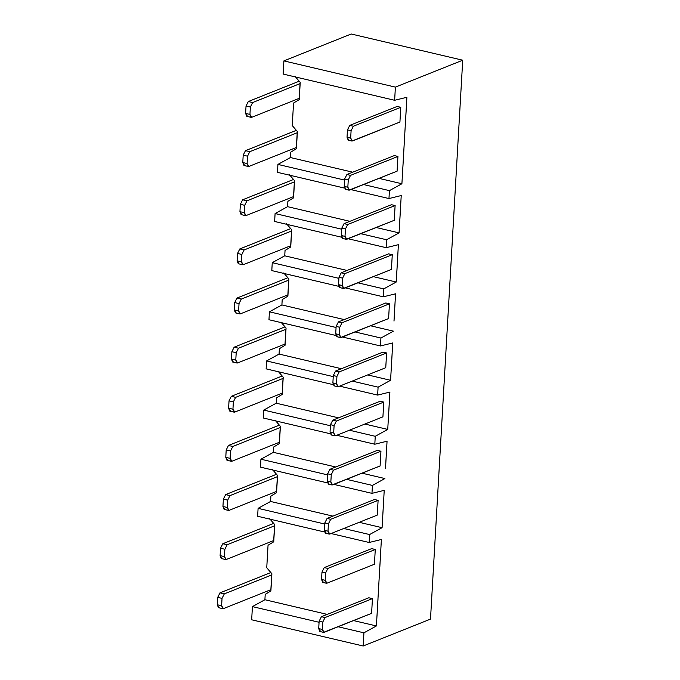 <?xml version="1.0" encoding="UTF-8"?>
<svg xmlns="http://www.w3.org/2000/svg" width="680" height="680" viewBox="0 0 680 680"><rect width="100%" height="100%" fill="white"/><g stroke="black" fill="none" stroke-linecap="round" stroke-linejoin="round"><path stroke-width="1.02" d="M406.887 97.282L394.638 100.283L283.135 74.069L394.638 100.283L395.394 87.116L283.892 60.894L283.135 74.069L283.892 60.894L395.394 87.116L462.723 60.214L351.22 34L283.892 60.894L351.22 34L462.723 60.214L395.394 87.116L394.638 100.283L406.887 97.282L406.308 107.355L406.887 97.282M300.152 83.64L300.22 82.407L295.077 76.423L300.22 82.407L300.152 83.64L299.225 99.603L293.548 103.046L292.247 125.553L297.389 131.546L296.395 148.742L290.708 152.175L290.402 157.539L352.725 172.193L290.402 157.539L290.708 152.175L296.395 148.742L296.463 147.509M402.483 173.68L401.905 183.753L389.427 190.63L363.587 184.552L389.427 190.63L401.905 183.753L379.041 178.381L401.905 183.753L406.308 107.355M397.146 106.445L400.775 107.296L399.925 122.034M394.315 155.576L397.936 156.434L397.086 171.173M263.304 417.996L263.764 410.074L276.233 403.206L276.548 397.842L276.233 403.206L263.764 410.074L263.304 417.996L330.2 433.729L263.304 417.996M266.135 368.866L266.594 360.944L279.072 354.067L279.378 348.712L279.072 354.067L266.594 360.944L266.135 368.866L333.03 384.6L266.135 368.866M268.966 319.736L269.425 311.814L281.902 304.938L282.208 299.574L281.902 304.938L269.425 311.814L268.966 319.736L335.861 335.461L268.966 319.736M271.804 270.598L272.255 262.675L284.733 255.807L285.048 250.444L284.733 255.807L272.255 262.675L271.804 270.598L338.691 286.331L271.804 270.598M274.635 221.468L275.094 213.545L287.572 206.669L287.878 201.314L287.572 206.669L275.094 213.545L274.635 221.468L341.53 237.201L274.635 221.468M277.466 172.338L277.925 164.416L290.402 157.539L277.925 164.416L344.573 180.081L277.925 164.416L277.466 172.338L344.361 188.062L277.466 172.338M297.313 132.77L297.389 131.546L292.247 125.553L293.548 103.046L299.225 99.603L299.302 98.379M251.668 619.786L252.425 606.611L264.902 599.735L265.217 594.371L264.902 599.735L252.425 606.611L251.668 619.786L363.171 646L430.5 619.106L462.723 60.214L430.5 619.106L363.171 646L251.668 619.786M271.822 574.965L271.889 573.741L266.747 567.749L268.048 545.241L266.747 567.749L271.889 573.741L271.822 574.965L270.895 590.937L265.217 594.371L270.895 590.937L270.971 589.704M257.635 516.264L258.094 508.342L270.572 501.466L270.878 496.111L270.572 501.466L258.094 508.342L257.635 516.264L324.53 531.998L257.635 516.264M260.466 467.135L260.925 459.212L273.402 452.336L273.717 446.973L273.402 452.336L335.725 466.99L273.402 452.336L260.925 459.212L260.466 467.135L327.361 482.86L260.466 467.135M299.302 98.311L251.787 117.291L251.115 117.351L249.942 114.427L245.607 113.407L246.032 106.037L245.607 113.407L249.942 114.427L250.359 107.058L246.032 106.037L248.31 101.532L246.032 106.037L250.359 107.058L252.637 102.553L248.31 101.532L299.183 81.209L248.31 101.532L252.637 102.553L250.359 107.058L249.942 114.427L251.787 117.291L299.192 98.353L300.041 83.615L252.637 102.553L300.152 83.564M296.471 147.441L248.956 166.421L248.285 166.489L247.103 163.557L242.777 162.545L243.202 155.168L242.777 162.545L247.103 163.557L247.528 156.188L243.202 155.168L245.472 150.662L243.202 155.168L247.528 156.188L249.806 151.682L245.472 150.662L296.352 130.339L245.472 150.662L249.806 151.682L247.528 156.188L247.103 163.557L248.956 166.421L296.361 147.483L297.211 132.744L249.806 151.682L297.322 132.702M376.983 615.876L376.405 625.948L363.927 632.825L363.171 646L363.927 632.825L338.087 626.748L363.927 632.825L376.405 625.948L353.541 620.577L376.405 625.948L379.822 566.746L377.978 598.681M406.342 107.338L405.348 124.533M405.314 124.55L402.517 173.672M389.427 190.63L388.969 198.552L401.225 195.551L400.639 205.623L401.225 195.551L388.969 198.552L350.931 189.609L388.969 198.552L389.427 190.63M400.673 205.606L399.678 222.802M399.653 222.819L399.067 232.892L386.589 239.759L386.138 247.681L398.387 244.681L397.808 254.753L398.387 244.681L386.138 247.681L348.1 238.739L386.138 247.681L386.589 239.759L360.749 233.69L386.589 239.759L399.067 232.892L376.21 227.511L399.067 232.892L400.639 205.623M397.842 254.736L396.848 271.94M393.983 321.079L395.556 293.811L383.299 296.82L383.758 288.898L396.236 282.022L396.814 271.949L396.236 282.022L383.758 288.898L383.299 296.82L395.556 293.811L394.017 321.07M393.405 331.151L380.927 338.028L380.469 345.95L392.725 342.95L392.148 353.022L392.725 342.95L380.469 345.95L342.431 337.008L380.469 345.95L380.927 338.028L355.087 331.95L380.927 338.028L393.405 331.151L370.541 325.779L393.405 331.151M392.173 353.005L390.575 380.29L378.097 387.158L377.638 395.089L389.895 392.079L389.308 402.152L389.895 392.079L377.638 395.089L339.6 386.138L377.638 395.089L378.097 387.158L352.257 381.089L378.097 387.158L390.575 380.29L367.71 374.909L390.575 380.29L392.148 353.022M389.342 402.135L388.348 419.339M385.483 468.477L387.056 441.21L374.808 444.219L375.258 436.296L387.736 429.42L388.322 419.348L387.736 429.42L375.258 436.296L374.808 444.219L387.056 441.21L385.517 468.469M384.905 478.55L372.427 485.427L371.969 493.348L384.225 490.348L383.648 500.421L384.225 490.348L371.969 493.348L333.931 484.406L371.969 493.348L372.427 485.427L346.587 479.349L372.427 485.427L384.905 478.55L362.041 473.178L384.905 478.55M383.673 500.404L382.075 527.688L369.597 534.557L369.138 542.487L381.395 539.478L380.808 549.55L381.395 539.478L369.138 542.487L331.1 533.537L369.138 542.487L369.597 534.557L343.757 528.487L369.597 534.557L382.075 527.688L359.21 522.308L382.075 527.688L383.648 500.421M380.842 549.534L379.848 566.737M378.012 598.672L377.017 615.867M280.322 427.567L280.389 426.343L275.247 420.35L280.389 426.343L280.322 427.567L279.395 443.538L273.717 446.973L279.395 443.538L279.471 442.306M377.315 450.373L380.945 451.231L380.094 465.97M374.808 444.219L336.762 435.276L374.808 444.219M375.258 436.296L349.418 430.219L375.258 436.296M330.403 425.748L263.764 410.074L330.403 425.748M387.736 429.42L364.879 424.048L387.736 429.42M338.555 417.851L276.233 403.206L338.555 417.851M283.152 378.437L283.22 377.204L278.077 371.221L283.22 377.204L283.152 378.437L282.234 394.4L276.548 397.842L282.234 394.4L282.302 393.176M388.322 419.348L389.308 402.152M331.891 434.92L330.046 432.055L330.471 424.685L332.741 420.18L380.179 401.225L383.775 402.092L382.925 416.832M333.243 376.618L266.594 360.944L333.243 376.618M341.385 368.721L279.072 354.067L341.385 368.721M285.982 329.298L286.059 328.075L280.916 322.091L286.059 328.075L285.065 345.27L279.378 348.712L285.065 345.27L285.132 344.046M382.976 352.113L386.605 352.962L385.755 367.701L338.351 386.639L385.789 367.693M336.073 327.479L269.425 311.814L336.073 327.479M344.225 319.591L281.902 304.938L344.225 319.591M288.822 280.168L288.889 278.945L283.747 272.952L288.889 278.945L287.971 294.907L287.895 296.14L282.208 299.574L287.895 296.14L287.971 294.907M385.815 302.974L389.445 303.832L388.594 318.572M383.299 296.82L345.262 287.878L383.299 296.82M383.758 288.898L357.918 282.82L383.758 288.898M338.903 278.35L272.255 262.675L338.903 278.35M396.236 282.022L373.371 276.649L396.236 282.022M347.055 270.453L284.733 255.807L347.055 270.453M291.652 231.038L291.72 229.806L286.577 223.822L291.72 229.806L291.652 231.038L290.725 247.001L285.048 250.444L290.725 247.001L290.802 245.777M396.814 271.949L397.808 254.753M388.646 253.844L392.275 254.694L391.425 269.433M341.743 229.22L275.094 213.545L341.743 229.22M349.885 221.323L287.572 206.669L349.885 221.323M294.482 181.9L294.55 180.676L289.416 174.692L294.55 180.676L293.565 197.871L287.878 201.314L293.565 197.871L293.632 196.639M391.476 204.706L395.105 205.564L394.255 220.303M319.073 622.277L252.425 606.611L319.073 622.277M327.225 614.388L264.902 599.735L327.225 614.388M274.652 525.836L274.72 524.603L269.586 518.619L274.72 524.603L273.734 541.798L268.048 545.241L273.734 541.798L273.802 540.575M379.822 566.746L380.808 549.55M368.815 597.771L372.445 598.63L371.594 613.369M323.391 582.318L321.547 579.453L321.971 572.084L324.241 567.579L371.679 548.624L375.275 549.491L374.425 564.23M324.743 524.016L258.094 508.342L324.743 524.016M332.894 516.12L270.572 501.466L332.894 516.12M277.482 476.697L277.559 475.473L272.416 469.489L277.559 475.473L276.565 492.668L270.878 496.111L276.565 492.668L276.632 491.444M374.484 499.511L378.105 500.361L377.255 515.1L329.851 534.038L377.289 515.091M327.573 474.878L260.925 459.212L327.573 474.878M247.46 116.271L245.607 113.407L246.789 116.34L251.115 117.351M244.621 165.401L242.777 162.545L243.958 165.469L248.285 166.489M279.471 442.238L231.956 461.219L231.285 461.287L230.103 458.354L225.777 457.342L226.202 449.973L225.777 457.342L230.103 458.354L230.528 450.985L226.202 449.973L228.472 445.46L226.202 449.973L230.528 450.985L232.806 446.479L228.472 445.46L279.352 425.136L228.472 445.46L232.806 446.479L230.528 450.985L230.103 458.354L231.956 461.219L279.361 442.281L280.211 427.541L232.806 446.479L280.322 427.499M282.302 393.108L234.787 412.089L234.115 412.148L232.942 409.224L228.607 408.204L229.032 400.834L228.607 408.204L232.942 409.224L233.368 401.854L229.032 400.834L231.31 396.329L229.032 400.834L233.368 401.854L235.637 397.35L231.31 396.329L282.192 376.006L231.31 396.329L235.637 397.35L233.368 401.854L232.942 409.224L234.787 412.089L282.192 393.15L283.041 378.411L235.637 397.35L283.152 378.361M285.141 343.969L237.626 362.95L236.954 363.018L235.773 360.094L231.447 359.074L231.871 351.704L231.447 359.074L235.773 360.094L236.198 352.725L231.871 351.704L234.141 347.191L231.871 351.704L236.198 352.725L238.476 348.211L234.141 347.191L285.022 326.868L234.141 347.191L238.476 348.211L236.198 352.725L235.773 360.094L237.626 362.95L285.022 344.021L285.872 329.273L238.476 348.211L285.991 329.23M287.971 294.839L240.456 313.82L239.785 313.888L238.603 310.955L234.277 309.944L234.702 302.575L234.277 309.944L238.603 310.955L239.028 303.586L234.702 302.575L236.972 298.061L234.702 302.575L239.028 303.586L241.306 299.081L236.972 298.061L287.852 277.738L236.972 298.061L241.306 299.081L239.028 303.586L238.603 310.955L240.456 313.82L287.861 294.882L288.711 280.143L241.306 299.081L288.822 280.1M290.802 245.709L243.287 264.69L242.615 264.75L241.442 261.825L237.107 260.805L237.532 253.436L237.107 260.805L241.442 261.825L241.868 254.456L237.532 253.436L239.81 248.931L237.532 253.436L241.868 254.456L244.137 249.951L239.81 248.931L290.692 228.607L239.81 248.931L244.137 249.951L241.868 254.456L241.442 261.825L243.287 264.69L290.692 245.752L291.541 231.013L244.137 249.951L291.652 230.962M293.641 196.571L246.118 215.552L245.454 215.619L244.273 212.695L239.938 211.675L240.363 204.306L239.938 211.675L244.273 212.695L244.698 205.326L240.363 204.306L242.641 199.793L240.363 204.306L244.698 205.326L246.968 200.812L242.641 199.793L293.522 179.469L242.641 199.793L246.968 200.812L244.698 205.326L244.273 212.695L246.118 215.552L293.522 196.613L294.372 181.874L246.968 200.812L294.491 181.832M270.971 589.637L223.456 608.617L222.785 608.685L221.612 605.752L217.277 604.741L217.702 597.371L217.277 604.741L221.612 605.752L222.037 598.383L217.702 597.371L219.98 592.858L217.702 597.371L222.037 598.383L224.306 593.878L219.98 592.858L270.852 572.534L219.98 592.858L224.306 593.878L222.037 598.383L221.612 605.752L223.456 608.617L270.861 589.679L271.711 574.94L224.306 593.878L271.822 574.898M273.81 540.506L226.287 559.487L225.624 559.546L224.442 556.623L220.107 555.602L220.532 548.233L220.107 555.602L224.442 556.623L224.868 549.253L220.532 548.233L222.81 543.728L220.532 548.233L224.868 549.253L227.137 544.748L222.81 543.728L273.692 523.404L222.81 543.728L227.137 544.748L224.868 549.253L224.442 556.623L226.287 559.487L273.692 540.549L274.541 525.81L227.137 544.748L274.661 525.767M276.641 491.368L229.126 510.348L228.454 510.416L227.273 507.492L222.947 506.473L223.371 499.103L222.947 506.473L227.273 507.492L227.698 500.123L223.371 499.103L225.641 494.598L223.371 499.103L227.698 500.123L229.976 495.61L225.641 494.598L276.522 474.266L225.641 494.598L229.976 495.61L227.698 500.123L227.273 507.492L229.126 510.348L276.53 491.419L277.38 476.671L229.976 495.61L277.491 476.629M348.891 140.123L347.038 137.258L347.463 129.888L349.741 125.383L397.179 106.428L349.741 125.383L347.463 129.888L347.038 137.258L348.219 140.182L351.849 141.041L350.668 138.108L352.521 140.972L399.95 122.026L351.849 141.041M346.06 189.252L344.207 186.388L344.632 179.019L346.911 174.513L394.341 155.567L346.911 174.513L344.632 179.019L344.207 186.388L345.389 189.32L349.019 190.17L347.837 187.246L349.681 190.102L397.12 171.156L349.019 190.17M343.221 238.382L341.377 235.526L341.802 228.157L344.072 223.644L391.51 204.697L344.072 223.644L341.802 228.157L341.377 235.526L342.558 238.45L346.179 239.3L345.006 236.376L346.851 239.241L394.289 220.286L346.179 239.3M340.391 287.521L338.546 284.656L338.971 277.287L341.241 272.782L388.679 253.827L341.241 272.782L338.971 277.287L338.546 284.656L339.719 287.58L343.349 288.439L342.168 285.506L344.021 288.371L391.459 269.425L343.349 288.439M337.56 336.651L335.707 333.786L336.132 326.417L338.411 321.912L385.841 302.966L338.411 321.912L336.132 326.417L335.707 333.786L336.889 336.719L340.519 337.569L339.337 334.645L341.19 337.501L388.62 318.554L340.519 337.569M334.721 385.781L332.877 382.925L333.302 375.555L335.572 371.042L383.01 352.096L335.572 371.042L333.302 375.555L332.877 382.925L334.058 385.849L337.688 386.699L336.506 383.775L338.351 386.639L337.688 386.699M329.06 484.05L327.207 481.185L327.632 473.815L329.911 469.31L377.341 450.364L329.911 469.31L327.632 473.815L327.207 481.185L328.389 484.117L332.019 484.967L330.837 482.043L332.69 484.908L380.12 465.953L332.019 484.967M326.23 533.188L324.377 530.323L324.802 522.954L327.08 518.44L374.51 499.494L327.08 518.44L324.802 522.954L324.377 530.323L325.558 533.248L329.188 534.106L328.006 531.173L329.851 534.038L329.188 534.106M320.56 631.448L318.707 628.592L319.132 621.214L321.411 616.709L368.849 597.762L321.411 616.709L319.132 621.214L318.707 628.592L319.889 631.516L323.519 632.366L322.337 629.442L324.19 632.307L371.62 613.351L323.519 632.366M227.63 460.198L225.777 457.342L226.958 460.267L231.285 461.287M230.46 411.069L228.607 408.204L229.789 411.137L234.115 412.148M233.291 361.938L231.447 359.074L232.62 361.998L236.954 363.018M236.121 312.8L234.277 309.944L235.458 312.868L239.785 313.888M238.96 263.67L237.107 260.805L238.289 263.738L242.615 264.75M241.791 214.54L239.938 211.675L241.12 214.6L245.454 215.619M219.13 607.597L217.277 604.741L218.458 607.665L222.785 608.685M221.96 558.467L220.107 555.602L221.289 558.535L225.624 559.546M224.791 509.337L222.947 506.473L224.12 509.396L228.454 510.416M400.8 107.287L353.37 126.233L351.092 130.738L350.668 138.108L347.038 137.258L350.668 138.108L351.092 130.738L347.463 129.888L351.092 130.738L353.37 126.233L349.741 125.383L353.37 126.233L400.8 107.287M397.97 156.417L350.531 175.363L348.262 179.877L347.837 187.246L344.207 186.388L347.837 187.246L348.262 179.877L344.632 179.019L348.262 179.877L350.531 175.363L346.911 174.513L350.531 175.363L397.97 156.417M395.139 205.547L347.701 224.502L345.431 229.007L345.006 236.376L341.377 235.526L345.006 236.376L345.431 229.007L341.802 228.157L345.431 229.007L347.701 224.502L344.072 223.644L347.701 224.502L395.139 205.547M392.3 254.685L344.87 273.632L342.592 278.137L342.168 285.506L338.546 284.656L342.168 285.506L342.592 278.137L338.971 277.287L342.592 278.137L344.87 273.632L341.241 272.782L344.87 273.632L392.3 254.685M389.47 303.815L342.04 322.762L339.762 327.275L339.337 334.645L335.707 333.786L339.337 334.645L339.762 327.275L336.132 326.417L339.762 327.275L342.04 322.762L338.411 321.912L342.04 322.762L389.47 303.815M386.639 352.945L339.201 371.9L336.931 376.405L336.506 383.775L332.877 382.925L336.506 383.775L336.931 376.405L333.302 375.555L336.931 376.405L339.201 371.9L335.572 371.042L339.201 371.9L386.639 352.945M335.521 435.769L382.959 416.823L335.521 435.769L334.849 435.837L333.676 432.913L335.521 435.769M380.179 401.225L332.741 420.18L336.37 421.03L332.741 420.18L330.471 424.685L334.101 425.536L330.471 424.685L330.046 432.055L333.676 432.913L334.101 425.536L336.37 421.03L383.809 402.084L336.37 421.03L334.101 425.536L333.676 432.913L330.046 432.055L331.219 434.979L334.849 435.837M380.97 451.214L333.54 470.16L331.262 474.674L330.837 482.043L327.207 481.185L330.837 482.043L331.262 474.674L327.632 473.815L331.262 474.674L333.54 470.16L329.911 469.31L333.54 470.16L380.97 451.214M378.139 500.344L330.701 519.299L328.431 523.804L328.006 531.173L324.377 530.323L328.006 531.173L328.431 523.804L324.802 522.954L328.431 523.804L330.701 519.299L327.08 518.44L330.701 519.299L378.139 500.344M327.021 583.168L374.459 564.221L327.021 583.168L326.349 583.236L325.176 580.312L327.021 583.168M371.679 548.624L324.241 567.579L327.87 568.429L324.241 567.579L321.971 572.084L325.601 572.942L321.971 572.084L321.547 579.453L325.176 580.312L325.601 572.942L327.87 568.429L375.309 549.483L327.87 568.429L325.601 572.942L325.176 580.312L321.547 579.453L322.728 582.377L326.349 583.236M372.47 598.612L325.04 617.559L322.762 622.072L322.337 629.442L318.707 628.592L322.337 629.442L322.762 622.072L319.132 621.214L322.762 622.072L325.04 617.559L321.411 616.709L325.04 617.559L372.47 598.612"/></g></svg>
